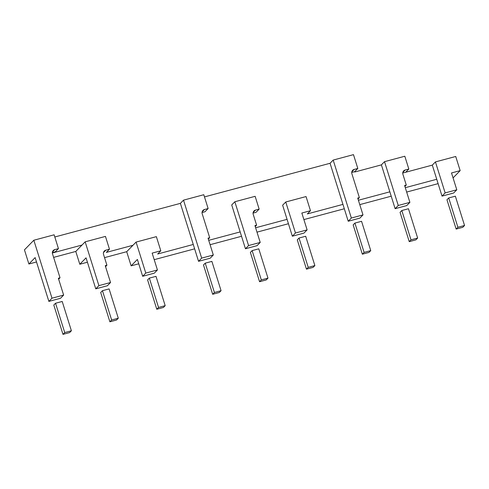<?xml version="1.0" encoding="UTF-8"?>
<svg xmlns="http://www.w3.org/2000/svg" width="489" height="489" viewBox="0 0 489 489"><rect width="100%" height="100%" fill="white"/><g stroke="black" fill="none" stroke-linecap="round" stroke-linejoin="round"><path stroke-width="0.73" d="M64.737 332.563L55.55 303.247L62.207 301.462L71.394 330.784L64.737 332.563L62.983 334.36L69.64 332.581L71.394 330.784M62.983 334.36L53.796 305.044L55.55 303.247M111.639 320.002L102.452 290.686L109.102 288.901L118.289 318.223L111.639 320.002L109.884 321.799L116.535 320.02L118.289 318.223M109.884 321.799L100.697 292.483L102.452 290.686M158.54 307.447L149.353 278.125L156.003 276.346L165.19 305.662L158.54 307.447L156.786 309.244L163.436 307.459L165.19 305.662M156.786 309.244L147.599 279.922L149.353 278.125M214.42 292.483L205.233 263.161L211.884 261.383L221.071 290.698L214.42 292.483L212.666 294.28L219.316 292.495L221.071 290.698M212.666 294.28L203.479 264.959L205.233 263.161M261.315 279.922L252.128 250.606L258.785 248.822L267.972 278.137L261.315 279.922L259.567 281.719L266.218 279.94L267.972 278.137M259.567 281.719L250.374 252.403L252.128 250.606M308.217 267.361L299.03 238.045L305.68 236.26L314.873 265.582L308.217 267.361L306.462 269.158L313.119 267.379L314.873 265.582M306.462 269.158L297.275 239.842L299.03 238.045M364.097 252.397L354.91 223.082L361.56 221.297L370.754 250.619L364.097 252.397L362.343 254.194L368.999 252.416L370.754 250.619M362.343 254.194L353.156 224.879L354.91 223.082M410.998 239.836L401.811 210.521L408.462 208.742L417.649 238.057L410.998 239.836L409.244 241.639L415.894 239.854L417.649 238.057M409.244 241.639L400.057 212.318L401.811 210.521M457.9 227.281L448.713 197.959L455.363 196.181L464.55 225.496L457.9 227.281L456.145 229.078L462.796 227.299L464.55 225.496M456.145 229.078L446.958 199.763L448.713 197.959M351.719 172.452L354.684 171.663L354.788 172L381.396 164.872L395.124 208.681L398.254 205.478L384.525 161.67L404.813 156.235L408.828 169.041L405.167 170.019A3.57 3.399 44.3 0 0 402.899 174.28L406.273 185.062L404.611 185.508L409.892 202.36L398.254 205.478M358.4 200.252L389.843 191.829M402.74 173.039L405.699 172.244L408.828 169.041M405.295 187.69L436.744 179.274L432.307 165.117L405.699 172.244M208.717 240.337L240.166 231.914L245.447 248.76L248.571 245.557L234.842 201.749L255.136 196.315L259.146 209.121L255.49 210.099A3.57 3.399 44.3 0 0 253.216 214.359L256.597 225.148L254.934 225.588L260.215 242.44L248.571 245.557M234.842 201.749L231.719 204.952L240.166 231.914M253.057 213.118L256.022 212.324L259.146 209.121M255.619 227.776L287.067 219.353L282.63 205.203L285.753 201.994L306.047 196.56L310.478 210.716L301.835 213.033L307.116 229.879L295.472 232.996L285.753 201.994M310.478 210.716L307.355 213.919L342.948 204.39L348.223 221.242L351.353 218.033L333.186 160.074L353.48 154.64L357.807 168.454L354.146 169.438A3.57 3.399 44.3 0 0 351.878 173.699L359.378 197.623L357.716 198.069L362.991 214.916L351.353 218.033M204.481 196.908L330.063 163.277L342.948 204.39M202.043 212.538L205.001 211.743L208.131 208.54L204.469 209.518A3.57 3.399 44.3 0 0 202.201 213.779L209.695 237.703L208.033 238.149L213.314 255.001L201.67 258.119L183.509 200.154L203.797 194.72L208.131 208.54M109.469 249.207L105.807 250.185A3.57 3.399 44.3 0 0 103.54 254.445L106.92 265.227L105.251 265.674L110.532 282.52L98.894 285.637L85.165 241.829L105.453 236.401L109.469 249.207L106.339 252.41L132.953 245.282L136.076 242.079L156.364 236.645L160.802 250.796L152.152 253.113L157.434 269.965L145.789 273.082L136.076 242.079M160.802 250.796L157.678 254.005L193.265 244.469L198.546 261.322L201.67 258.119M54.805 236.988L180.38 203.363L193.265 244.469M52.36 252.617L55.324 251.823L58.448 248.62L54.792 249.598A3.57 3.399 44.3 0 0 52.519 253.858L60.019 277.789L58.356 278.235L63.637 295.081L51.993 298.198L33.827 240.24L54.12 234.806L58.448 248.62M52.36 252.984L82.036 245.038L75.783 251.444L53.625 257.379M51.993 298.198L48.869 301.401L35.141 257.593L28.888 264.005L24.45 249.855L33.827 240.24M36.51 261.963L28.888 264.005M438.113 183.638L406.665 192.061M391.212 196.199L359.77 204.622M344.317 208.76L303.889 219.585M288.437 223.724L256.988 232.147M241.535 236.285L210.087 244.702M194.634 248.84L154.206 259.665M138.754 263.803L131.131 265.845L126.7 251.694L104.536 257.63M87.421 262.208L79.799 264.249L75.783 251.444M58.656 279.188L60.019 277.789M48.869 301.401L60.508 298.284L63.637 295.081M145.789 273.082L142.666 276.285L154.31 273.168L157.434 269.965M132.953 245.282L126.7 251.694M142.666 276.285L137.385 259.439L131.131 265.845M255.234 226.541L256.597 225.148M245.447 248.76L257.086 245.643L260.215 242.44M348.223 221.242L359.867 218.125L362.991 214.916M330.063 163.277L333.186 160.074M354.684 171.663L357.807 168.454M358.015 199.023L359.378 197.623M432.307 165.117L435.436 161.914L455.724 156.48L460.161 170.637L453.065 177.904M460.161 170.637L451.512 172.947L456.793 189.799L445.149 192.917L435.436 161.914M445.149 192.917L442.025 196.12L453.664 193.002L456.793 189.799M442.025 196.12L436.744 179.274M404.91 186.462L406.273 185.062M395.124 208.681L406.769 205.563L409.892 202.36M381.396 164.872L384.525 161.67M295.472 232.996L292.343 236.205L303.987 233.088L307.116 229.879M292.343 236.205L287.067 219.353M208.332 239.103L209.695 237.703M198.546 261.322L210.191 258.204L213.314 255.001M180.38 203.363L183.509 200.154M105.551 266.627L106.92 265.227M79.799 264.249L86.052 257.844L95.765 288.846L107.409 285.729L110.532 282.52M95.765 288.846L98.894 285.637M82.036 245.038L85.165 241.829M52.451 252L54.792 249.598M253.149 212.501L255.49 210.099M351.811 171.835L354.146 169.438M402.826 172.415L405.167 170.019M202.128 211.914L204.469 209.518M103.466 252.581L105.807 250.185"/></g></svg>
